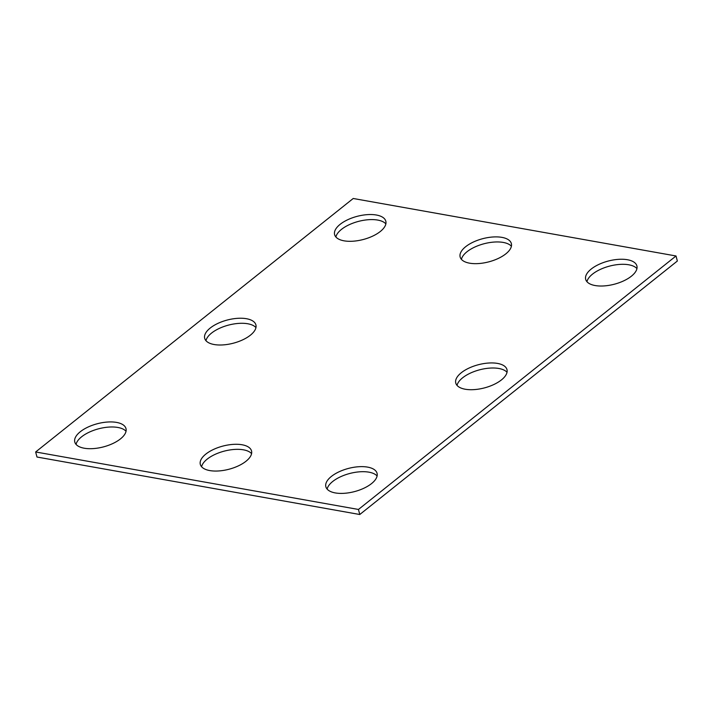 <?xml version="1.0" encoding="UTF-8"?>
<svg xmlns="http://www.w3.org/2000/svg" width="713" height="713" viewBox="0 0 713 713"><rect width="100%" height="100%" fill="white"/><g stroke="black" fill="none" stroke-linecap="round" stroke-linejoin="round"><path stroke-width="1.07" d="M35.65 451.971L353.22 198.49L676.022 255.976L677.35 261.029L359.78 514.51L36.978 457.024L35.65 451.971L358.452 509.456L359.78 514.51M461.284 372.747A26.47 11.978 -14.7 0 0 455.767 383.041A26.47 11.978 -14.7 0 0 484.412 387.908A26.47 11.978 -14.7 0 0 506.979 369.61A26.47 11.978 -14.7 0 0 488.494 363.042A26.47 11.978 -14.7 0 0 461.284 372.747M507.023 372.302A26.47 11.978 -14.7 0 0 487.059 368.371A26.47 11.978 -14.7 0 0 462.612 377.81A26.47 11.978 -14.7 0 0 457.051 385.412M331.376 476.444A26.47 11.978 -14.7 0 0 325.85 486.738A26.47 11.978 -14.7 0 0 354.495 491.605A26.47 11.978 -14.7 0 0 377.061 473.307A26.47 11.978 -14.7 0 0 358.577 466.739A26.47 11.978 -14.7 0 0 331.376 476.444M377.106 475.999A26.47 11.978 -14.7 0 0 357.142 472.059A26.47 11.978 -14.7 0 0 332.695 481.498A26.47 11.978 -14.7 0 0 327.133 489.109M210.219 328.042A26.47 11.978 165.3 0 1 237.42 318.337A26.47 11.978 165.3 0 1 255.905 324.896A26.47 11.978 165.3 0 1 233.338 343.203A26.47 11.978 165.3 0 1 204.693 338.336A26.47 11.978 165.3 0 1 210.219 328.042M205.977 340.698A26.47 11.978 165.3 0 1 211.538 333.096A26.47 11.978 165.3 0 1 235.985 323.657A26.47 11.978 165.3 0 1 255.949 327.588M340.128 224.345A26.47 11.978 -14.7 0 0 334.611 234.639A26.47 11.978 -14.7 0 0 363.256 239.506A26.47 11.978 -14.7 0 0 385.822 221.208A26.47 11.978 -14.7 0 0 367.338 214.64A26.47 11.978 -14.7 0 0 340.128 224.345M385.867 223.891A26.47 11.978 -14.7 0 0 365.903 219.96A26.47 11.978 -14.7 0 0 341.456 229.399A26.47 11.978 -14.7 0 0 335.894 237.001M465.669 246.698A26.47 11.978 -14.7 0 0 460.143 256.992A26.47 11.978 -14.7 0 0 488.788 261.858A26.47 11.978 -14.7 0 0 511.355 243.561A26.47 11.978 -14.7 0 0 492.87 236.992A26.47 11.978 -14.7 0 0 465.669 246.698M511.399 246.252A26.47 11.978 -14.7 0 0 491.435 242.322A26.47 11.978 -14.7 0 0 466.988 251.76A26.47 11.978 -14.7 0 0 461.427 259.363M205.834 454.092A26.47 11.978 -14.7 0 0 200.317 464.386A26.47 11.978 -14.7 0 0 228.962 469.252A26.47 11.978 -14.7 0 0 251.529 450.946A26.47 11.978 -14.7 0 0 233.044 444.386A26.47 11.978 -14.7 0 0 205.834 454.092M251.573 453.637A26.47 11.978 -14.7 0 0 231.609 449.707A26.47 11.978 -14.7 0 0 207.162 459.145A26.47 11.978 -14.7 0 0 201.601 466.748M80.302 431.73A26.47 11.978 165.3 0 1 107.511 422.034A26.47 11.978 165.3 0 1 125.987 428.593A26.47 11.978 165.3 0 1 103.43 446.899A26.47 11.978 165.3 0 1 74.785 442.024A26.47 11.978 165.3 0 1 80.302 431.73M76.059 444.395A26.47 11.978 165.3 0 1 81.63 436.793A26.47 11.978 165.3 0 1 106.068 427.354A26.47 11.978 165.3 0 1 126.041 431.285M591.202 269.059A26.47 11.978 165.3 0 1 618.403 259.354A26.47 11.978 165.3 0 1 636.887 265.913A26.47 11.978 165.3 0 1 614.33 284.22A26.47 11.978 165.3 0 1 585.685 279.353A26.47 11.978 165.3 0 1 591.202 269.059M586.959 281.715A26.47 11.978 165.3 0 1 592.53 274.113A26.47 11.978 165.3 0 1 616.968 264.675A26.47 11.978 165.3 0 1 636.941 268.605M676.022 255.976L358.452 509.456"/></g></svg>
